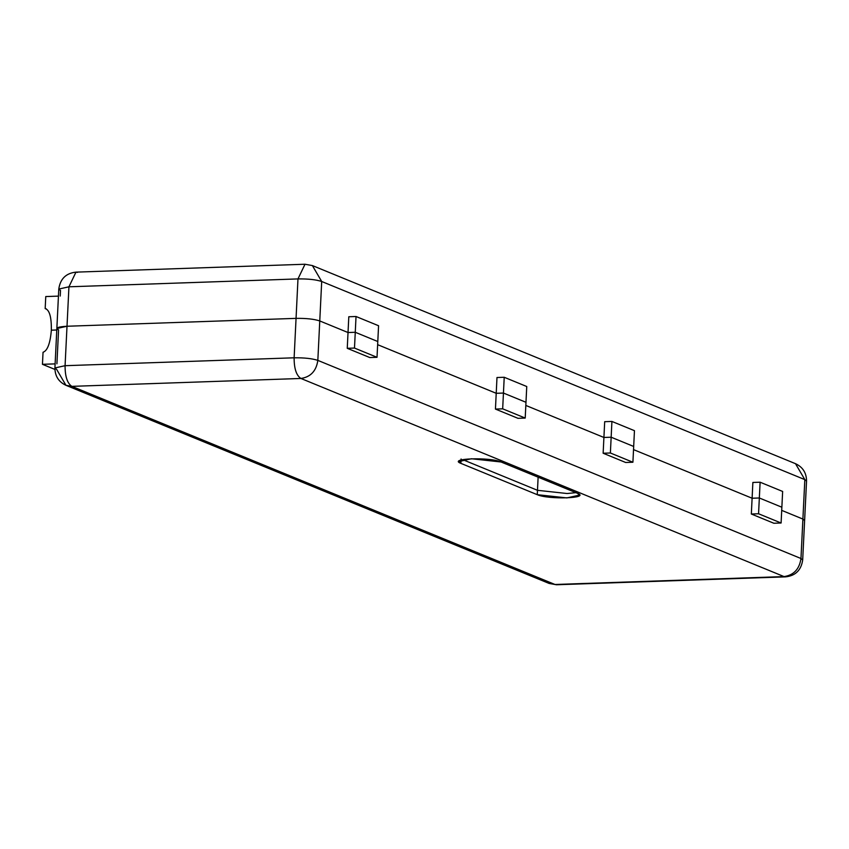 <?xml version="1.0" encoding="UTF-8"?>
<svg xmlns="http://www.w3.org/2000/svg" width="849" height="849" viewBox="0 0 849 849"><rect width="100%" height="100%" fill="white"/><g stroke="black" fill="none" stroke-linecap="round" stroke-linejoin="round"><path stroke-width="1.27" d="M503.446 393.055L525.977 402.288L503.446 393.055L502.672 408.825L495.445 409.08L496.219 393.299L503.446 393.055L496.219 393.299L495.445 409.08L517.975 418.313L495.445 409.08L502.672 408.825L525.213 418.069L502.672 408.825L503.446 393.055L496.219 393.299L377.635 344.673L496.219 393.299L496.983 377.518L504.221 377.274L526.751 386.518L504.221 377.274L503.446 393.055L525.977 402.288L525.213 418.069L525.977 402.288L503.446 393.055L504.221 377.274L496.983 377.518L496.219 393.299L503.446 393.055M517.975 418.313L525.213 418.069L517.975 418.313M355.264 332.277L377.794 341.521L355.264 332.277L354.489 348.058L347.252 348.313L348.026 332.532L355.264 332.277L348.026 332.532L347.252 348.313L369.793 357.546L347.252 348.313L354.489 348.058L377.02 357.302L354.489 348.058L355.264 332.277L348.026 332.532L319.765 320.943L348.026 332.532L348.801 316.751L356.028 316.507L378.569 325.74L356.028 316.507L355.264 332.277L377.794 341.521L377.02 357.302L377.794 341.521L355.264 332.277L356.028 316.507L348.801 316.751L348.026 332.532L355.264 332.277M369.793 357.546L377.02 357.302L369.793 357.546M633.683 446.457L611.153 437.214L610.378 452.995L632.908 462.238L633.683 446.457L632.908 462.238L610.378 452.995L603.14 453.239L625.681 462.482L632.908 462.238L625.681 462.482L603.14 453.239L603.915 437.468L611.153 437.214L633.683 446.457L634.458 430.676L611.917 421.444L611.153 437.214L603.915 437.468L603.14 453.239L610.378 452.995L611.153 437.214L633.683 446.457L611.153 437.214L603.915 437.468L525.828 405.44L603.915 437.468L604.69 421.688L611.917 421.444L634.458 430.676L633.683 446.457M781.865 507.224L759.335 497.981L758.56 513.762L781.101 523.005L781.865 507.224L781.101 523.005L758.56 513.762L751.333 514.016L773.864 523.249L781.101 523.005L773.864 523.249L751.333 514.016L752.108 498.236L759.335 497.981L781.865 507.224L782.64 491.454L760.11 482.211L759.335 497.981L752.108 498.236L751.333 514.016L758.56 513.762L759.335 497.981L781.865 507.224L759.335 497.981L752.108 498.236L633.524 449.609L752.108 498.236L752.872 482.455L760.11 482.211L782.64 491.454L781.865 507.224M51.343 330.187L56.777 329.996L51.343 330.187C51.524 317.027 49.465 309.832 45.177 308.601C49.465 309.832 51.524 317.027 51.343 330.187C50.24 343.367 47.47 350.733 43.044 352.271L42.45 364.317L55.121 363.881L42.45 364.317L54.909 369.421L42.45 364.317L43.044 352.271C47.47 350.733 50.24 343.367 51.343 330.187L56.777 329.996L51.343 330.187M58.432 296.121L45.761 296.556L45.177 308.601L45.761 296.556L58.432 296.121M46.196 308.792L45.177 308.601M321.697 281.497L319.765 320.943C314.141 319.086 306.234 318.226 296.057 318.364L297.978 278.918L68.939 286.803L67.007 326.249L296.057 318.364L67.007 326.249C57.796 326.78 54.994 328.011 58.57 329.932L56.851 328.51L67.007 326.249L68.939 286.803L58.783 289.063L68.939 286.803L297.978 278.918L296.057 318.364C306.234 318.226 314.141 319.086 319.765 320.943L321.697 281.497L804.831 479.621L321.697 281.497C316.061 279.639 308.166 278.78 297.978 278.918L305.003 264.241L297.978 278.918C308.166 278.78 316.061 279.639 321.697 281.497L312.379 265.567L321.697 281.497M781.717 510.376L802.899 519.068L804.831 479.621L795.513 463.692L804.831 479.621L802.899 519.068L781.717 510.376L802.899 519.068L804.619 520.49L802.899 519.068L781.717 510.376M802.772 521.742L802.899 519.068L802.772 521.742M56.915 363.818L58.57 329.932C54.994 328.011 57.796 326.78 67.007 326.249L296.057 318.364L67.007 326.249L65.076 365.696L294.125 357.8L296.057 318.364C306.234 318.226 314.141 319.086 319.765 320.943L348.026 332.532L319.765 320.943L317.834 360.379L800.968 558.504L802.687 559.937L806.55 481.043L804.831 479.621L806.55 481.043C806.476 472.872 802.804 467.088 795.513 463.692L312.379 265.567L305.003 264.241L75.964 272.136L68.939 286.803L75.964 272.136L77.429 272.412M60.226 296.057L60.502 290.496L58.783 289.063C60.247 278.854 65.978 273.208 75.964 272.136M525.977 402.288L526.751 386.518L525.977 402.288M377.794 341.521L378.569 325.74L377.794 341.521M611.153 437.214L611.917 421.444L604.69 421.688L603.915 437.468L611.153 437.214M759.335 497.981L760.11 482.211L752.872 482.455L752.108 498.236L759.335 497.981M462.663 459.627L537.481 490.308L538.128 477.18L537.481 490.308L567.121 493.524L575.877 492.664L567.121 493.524L537.481 490.308L462.663 459.627M65.957 385.308C58.666 381.912 54.994 376.128 54.92 367.957L65.076 365.696C65.044 376.468 67.304 383.355 71.857 386.359L300.907 378.463C296.354 375.46 294.094 368.572 294.125 357.8C304.303 357.673 312.209 358.533 317.834 360.379L319.765 320.943C314.141 319.086 306.234 318.226 296.057 318.364L294.125 357.8L65.076 365.696C65.044 376.468 67.304 383.355 71.857 386.359L65.957 385.308L549.091 583.433L556.466 584.759L785.505 576.864C795.471 575.813 801.201 570.167 802.687 559.937L800.968 558.504L802.899 519.068L800.968 558.504L317.834 360.379C316.295 370.992 310.649 377.02 300.907 378.463L71.857 386.359L554.991 584.483L784.041 576.588L300.907 378.463L784.041 576.588C793.783 575.144 799.429 569.117 800.968 558.504C799.429 569.117 793.783 575.144 784.041 576.588L554.991 584.483L71.857 386.359L65.957 385.308L56.639 369.379L54.92 367.957L65.076 365.696L67.007 326.249L56.851 328.51L58.783 289.063M752.108 498.236L633.524 449.609L752.108 498.236M603.915 437.468L525.828 405.44L603.915 437.468M496.219 393.299L377.635 344.673L496.219 393.299M537.268 494.691L460.88 463.363C447.465 458.354 489.852 456.889 501.069 461.983L577.447 493.301C590.862 498.31 548.475 499.774 537.268 494.691L537.481 490.308L537.268 494.691L566.909 497.907L579.602 495.084L577.447 493.301L501.069 461.983L471.428 458.757L458.725 461.58L460.88 463.363L537.268 494.691L460.88 463.363C447.465 458.354 489.852 456.889 501.069 461.983L577.447 493.301C590.862 498.31 548.475 499.774 537.268 494.691M317.834 360.379C312.209 358.533 304.303 357.673 294.125 357.8C294.094 368.572 296.354 375.46 300.907 378.463C310.649 377.02 316.295 370.992 317.834 360.379M461.092 458.98L460.88 463.363L461.092 458.98M54.92 367.957L56.851 328.51"/></g></svg>
